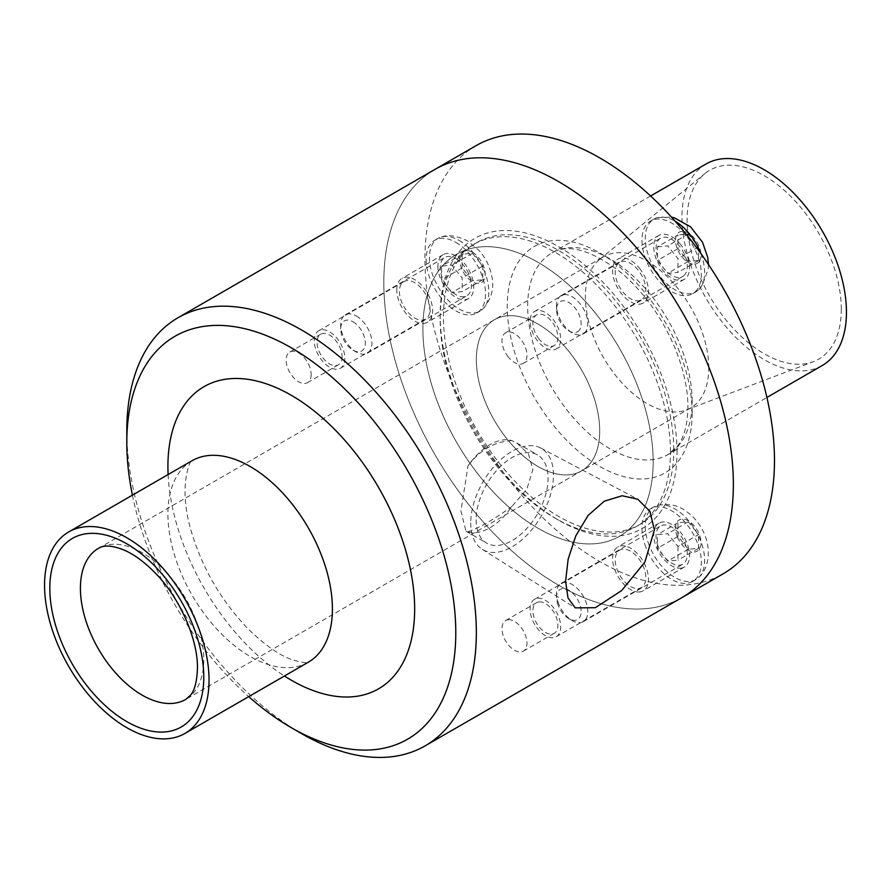<?xml version="1.0" encoding="UTF-8"?>
<svg xmlns="http://www.w3.org/2000/svg" width="891" height="891" viewBox="0 0 891 891"><rect width="100%" height="100%" fill="white"/><g stroke="black" fill="none" stroke-linecap="round" stroke-linejoin="round"><path stroke-width="0.67" stroke-dasharray="4.46 3.34" d="M657.424 246.818L667.704 245.894L677.984 258.68L677.984 272.39L667.704 273.314L657.424 260.517L657.424 246.818L677.984 234.946L677.984 248.645L688.275 261.442L698.555 260.517L698.555 246.818L688.275 234.021L677.984 234.946M688.275 234.021L667.704 245.894M698.555 246.818L677.984 258.68M698.555 260.517L677.984 272.39M688.275 261.442L667.704 273.314M677.984 248.645L657.424 260.517M685.19 274.161A22.097 12.764 60 0 1 682.706 276.466A22.097 12.764 60 0 1 660.61 263.703A22.097 12.764 60 0 1 660.61 238.187A22.097 12.764 60 0 1 681.17 248.5A22.097 12.764 60 0 1 685.19 274.161M585.71 331.597A22.097 12.764 60 0 1 583.226 333.902A22.097 12.764 60 0 1 572.178 332.8A22.097 12.764 60 0 1 556.552 305.736A22.097 12.764 60 0 1 561.13 295.623A22.097 12.764 60 0 1 581.689 305.936A22.097 12.764 60 0 1 585.71 331.597M697.375 289.308A41.988 24.246 60 0 1 692.652 293.685A41.988 24.246 60 0 1 650.664 269.45A41.988 24.246 60 0 1 650.664 220.957A41.988 24.246 60 0 1 689.734 240.559A41.988 24.246 60 0 1 697.375 289.308M700.727 253.311A41.988 24.246 60 0 1 700.66 287.414A41.988 24.246 60 0 1 698.934 289.486A41.988 24.246 60 0 1 695.938 291.791A41.988 24.246 60 0 1 653.949 267.545A41.988 24.246 60 0 1 653.949 219.063A41.988 24.246 60 0 1 657.435 217.627A41.988 24.246 60 0 1 675.278 221.336M699.312 261.464A18.032 10.414 60 0 1 677.227 248.723A18.032 10.414 60 0 1 688.275 233.008A18.032 10.414 60 0 1 699.312 261.464M579.506 329.926A17.397 10.046 60 0 1 568.848 330.884A17.397 10.046 60 0 1 556.552 309.578A17.397 10.046 60 0 1 572.033 304.8A17.397 10.046 60 0 1 579.506 329.926M677.984 546.461L677.984 560.172L667.704 561.096L657.424 548.299L657.424 534.589L667.704 533.676L677.984 546.461L698.555 534.589L688.275 521.803L677.984 522.727L677.984 536.427L688.275 549.224L698.555 548.299L698.555 534.589M698.555 548.299L677.984 560.172M688.275 549.224L667.704 561.096M677.984 536.427L657.424 548.299M677.984 522.727L657.424 534.589M688.275 521.803L667.704 533.676M658.126 546.317A22.097 12.764 60 0 1 660.61 525.968A22.097 12.764 60 0 1 682.706 538.721A22.097 12.764 60 0 1 682.706 564.248A22.097 12.764 60 0 1 658.126 546.317M558.646 603.753A22.097 12.764 60 0 1 556.552 593.517A22.097 12.764 60 0 1 561.13 583.405A22.097 12.764 60 0 1 583.226 596.157A22.097 12.764 60 0 1 583.226 621.673A22.097 12.764 60 0 1 572.178 620.582A22.097 12.764 60 0 1 558.646 603.753M645.942 547.397A41.988 24.246 60 0 1 650.664 508.739A41.988 24.246 60 0 1 692.652 532.985A41.988 24.246 60 0 1 692.652 581.467A41.988 24.246 60 0 1 645.942 547.397M649.238 545.504A41.988 24.246 60 0 1 653.949 506.845A41.988 24.246 60 0 1 657.435 505.409A41.988 24.246 60 0 1 695.938 531.081A41.988 24.246 60 0 1 698.934 577.257A41.988 24.246 60 0 1 695.938 579.573A41.988 24.246 60 0 1 649.238 545.504M677.227 536.493A18.032 10.414 60 0 1 688.275 520.79A18.032 10.414 60 0 1 699.312 549.246A18.032 10.414 60 0 1 677.227 536.493M558.2 605.412A17.397 10.046 60 0 1 556.552 597.36A17.397 10.046 60 0 1 568.848 590.254A17.397 10.046 60 0 1 581.144 611.56A17.397 10.046 60 0 1 568.848 618.666A17.397 10.046 60 0 1 558.2 605.412M539.144 601.893A17.675 10.202 60 0 1 555.316 614.935A17.675 10.202 60 0 1 554.235 633.312A17.675 10.202 60 0 1 536.56 623.099A17.675 10.202 60 0 1 536.56 602.684A17.675 10.202 60 0 1 539.144 601.893M508.238 619.735A17.675 10.202 60 0 1 524.398 632.788A17.675 10.202 60 0 1 523.318 651.154A17.675 10.202 60 0 1 505.642 640.952A17.675 10.202 60 0 1 505.642 620.537A17.675 10.202 60 0 1 508.238 619.735M537.752 598.284A21.629 12.485 60 0 1 557.532 614.255A21.629 12.485 60 0 1 556.218 636.731A21.629 12.485 60 0 1 534.578 624.246A21.629 12.485 60 0 1 534.578 599.264A21.629 12.485 60 0 1 537.752 598.284M622.887 549.134A21.629 12.485 -120 0 0 619.713 550.115A21.629 12.485 -120 0 0 619.713 575.096A21.629 12.485 -120 0 0 641.353 587.581A21.629 12.485 -120 0 0 642.667 565.094A21.629 12.485 -120 0 0 622.887 549.134M539.144 339.115A17.675 10.202 60 0 1 536.56 314.913A17.675 10.202 60 0 1 554.235 325.115A17.675 10.202 60 0 1 554.235 345.53A17.675 10.202 60 0 1 539.144 339.115M508.238 356.957A17.675 10.202 60 0 1 505.642 332.755A17.675 10.202 60 0 1 523.318 342.968A17.675 10.202 60 0 1 523.318 363.372A17.675 10.202 60 0 1 508.238 356.957M537.752 341.097A21.629 12.485 60 0 1 534.578 311.482A21.629 12.485 60 0 1 556.218 323.979A21.629 12.485 60 0 1 556.218 348.949A21.629 12.485 60 0 1 537.752 341.097M622.887 291.947A21.629 12.485 -120 0 0 641.353 299.799A21.629 12.485 -120 0 0 641.353 274.818A21.629 12.485 -120 0 0 619.713 262.333A21.629 12.485 -120 0 0 622.887 291.947M342.066 356.712A17.675 10.202 60 0 1 338.402 364.809A17.675 10.202 60 0 1 320.727 354.607A17.675 10.202 60 0 1 320.727 334.192A17.675 10.202 60 0 1 334.348 338.925A17.675 10.202 60 0 1 342.066 356.712M311.148 374.565A17.675 10.202 60 0 1 307.484 382.662A17.675 10.202 60 0 1 289.809 372.449A17.675 10.202 60 0 1 289.809 352.034A17.675 10.202 60 0 1 303.43 356.768A17.675 10.202 60 0 1 311.148 374.565M344.862 358.327A21.629 12.485 60 0 1 340.384 368.239A21.629 12.485 60 0 1 318.744 355.743A21.629 12.485 60 0 1 318.744 330.761A21.629 12.485 60 0 1 335.417 336.553A21.629 12.485 60 0 1 344.862 358.327M429.997 309.177A21.629 12.485 -120 0 0 420.552 287.403A21.629 12.485 -120 0 0 403.879 281.612A21.629 12.485 -120 0 0 403.879 306.593A21.629 12.485 -120 0 0 425.519 319.078A21.629 12.485 -120 0 0 429.997 309.177M467.975 531.827A50.898 29.381 120 0 0 511.846 506.5L526.882 489.137L532.896 469.479L528.486 454.098L516.858 443.016L511.846 440.611A50.898 29.381 120 0 0 467.975 465.948L460.914 511.033L465.96 531.159L467.975 531.827C479.781 527.572 494.405 519.13 511.846 506.5M511.846 440.611C494.405 441.613 479.781 450.055 467.975 465.948M470.749 522.928A58.505 33.78 120 0 0 482.231 549.324A58.505 33.78 120 0 0 541.372 515.934A58.505 33.78 120 0 0 540.714 448.017A58.505 33.78 120 0 0 495.864 464.501A58.505 33.78 120 0 0 470.749 522.928M476.128 519.821A50.898 29.381 120 0 0 486.675 543.12A50.898 29.381 120 0 0 537.563 513.728A50.898 29.381 120 0 0 537.563 454.967A50.898 29.381 120 0 0 498.347 468.599A50.898 29.381 120 0 0 476.128 519.821M653.17 461.772A162.841 94.012 -120 0 0 582.09 297.895A162.841 94.012 -120 0 0 456.604 254.269A162.841 94.012 -120 0 0 456.604 442.292A162.841 94.012 -120 0 0 619.445 536.315A162.841 94.012 -120 0 0 653.17 461.772A162.841 94.012 -120 0 0 582.09 297.895A162.841 94.012 -120 0 0 456.604 254.269A162.841 94.012 -120 0 0 456.604 442.292A162.841 94.012 -120 0 0 619.445 536.315A162.841 94.012 -120 0 0 653.17 461.772M599.71 430.899A87.24 50.364 -120 0 0 561.631 343.113A87.24 50.364 -120 0 0 494.405 319.746A87.24 50.364 -120 0 0 494.405 420.474A87.24 50.364 -120 0 0 581.645 470.838A87.24 50.364 -120 0 0 599.71 430.899A87.24 50.364 -120 0 0 561.631 343.113A87.24 50.364 -120 0 0 494.405 319.746A87.24 50.364 -120 0 0 494.405 420.474A87.24 50.364 -120 0 0 581.645 470.838A87.24 50.364 -120 0 0 599.71 430.899M670.444 451.793A162.841 94.012 -120 0 0 599.365 287.927A162.841 94.012 -120 0 0 473.878 244.29A162.841 94.012 -120 0 0 440.154 318.844A162.841 94.012 -120 0 0 555.293 518.272A162.841 94.012 -120 0 0 636.72 526.336A162.841 94.012 -120 0 0 670.444 451.793M677.026 451.793A167.497 96.707 -120 0 0 558.59 246.662A167.497 96.707 -120 0 0 440.154 315.046A167.497 96.707 -120 0 0 558.59 520.177A167.497 96.707 -120 0 0 677.026 451.793M126.8 430.899A247.163 142.705 -120 0 0 301.57 733.616M435.008 169.368A247.163 142.705 -120 0 0 435.008 454.766A247.163 142.705 -120 0 0 682.172 597.471A247.163 142.705 -120 0 1 435.008 454.766A247.163 142.705 -120 0 1 435.008 169.368M132.403 495.173A232.629 134.307 -120 0 0 248.712 696.628M680.624 568.213A25.36 14.635 -120 0 0 684.333 567.066A25.36 14.635 -120 0 0 684.333 537.785A25.36 14.635 -120 0 0 658.984 523.14A25.36 14.635 -120 0 0 657.435 549.491A25.36 14.635 -120 0 0 680.624 568.213M639.493 591.947A25.36 14.635 60 0 1 616.305 573.236A25.36 14.635 60 0 1 617.853 546.885A25.36 14.635 60 0 1 643.213 561.53A25.36 14.635 60 0 1 643.213 590.811A25.36 14.635 60 0 1 639.493 591.947M680.624 244.568A25.36 14.635 -120 0 0 658.984 235.369A25.36 14.635 -120 0 0 658.984 264.638A25.36 14.635 -120 0 0 684.333 279.284A25.36 14.635 -120 0 0 680.624 244.568M639.493 268.314A25.36 14.635 60 0 1 643.213 303.029A25.36 14.635 60 0 1 617.853 288.383A25.36 14.635 60 0 1 617.853 259.103A25.36 14.635 60 0 1 639.493 268.314M437.893 266.253A25.36 14.635 -120 0 0 448.964 291.769A25.36 14.635 -120 0 0 468.499 298.563A25.36 14.635 -120 0 0 468.499 269.282A25.36 14.635 -120 0 0 443.139 254.648A25.36 14.635 -120 0 0 437.893 266.253M396.773 289.998A25.36 14.635 60 0 1 402.019 278.382A25.36 14.635 60 0 1 427.379 293.028A25.36 14.635 60 0 1 427.379 322.308A25.36 14.635 60 0 1 407.833 315.514A25.36 14.635 60 0 1 396.773 289.998M476.128 145.623A247.163 142.705 -120 0 0 476.128 431.032A247.163 142.705 -120 0 0 723.292 573.726M673.73 449.899A162.841 94.012 -120 0 0 602.65 286.022A162.841 94.012 -120 0 0 477.175 242.397A162.841 94.012 -120 0 0 477.164 430.431A162.841 94.012 -120 0 0 640.005 524.443A162.841 94.012 -120 0 0 673.73 449.899M708.757 367.95A87.24 50.364 -120 0 0 670.678 280.164A87.24 50.364 -120 0 0 603.452 256.786A87.24 50.364 -120 0 0 599.576 259.459A87.24 50.364 -120 0 0 603.452 357.514A87.24 50.364 -120 0 0 686.438 409.905A87.24 50.364 -120 0 0 690.681 407.889A87.24 50.364 -120 0 0 708.757 367.95M841.304 309.222A109.047 62.96 -120 0 0 790.362 196.053A109.047 62.96 -120 0 0 704.848 173.611A109.047 62.96 -120 0 0 709.682 296.191A109.047 62.96 -120 0 0 813.416 361.668A109.047 62.96 -120 0 0 841.304 309.222M706.051 163.977A116.309 67.159 -120 0 0 706.051 298.285A116.309 67.159 -120 0 0 822.36 365.444M451.871 292.593L441.591 279.796L441.591 266.097L451.871 265.173L462.151 277.959L462.151 291.669L451.871 292.593L472.43 280.721L482.722 279.796L482.722 266.097L472.43 253.3L462.151 254.225L462.151 267.924L472.43 280.721M462.151 267.924L441.591 279.796M462.151 254.225L441.591 266.097M472.43 253.3L451.871 265.173M482.722 266.097L462.151 277.959M482.722 279.796L462.151 291.669M455.824 258.557A22.097 12.764 60 0 1 470.259 278.037A22.097 12.764 60 0 1 466.873 295.745A22.097 12.764 60 0 1 444.776 282.982A22.097 12.764 60 0 1 444.776 257.466A22.097 12.764 60 0 1 455.824 258.557M356.344 315.993A22.097 12.764 60 0 1 370.779 335.473A22.097 12.764 60 0 1 367.393 353.181A22.097 12.764 60 0 1 356.344 352.079A22.097 12.764 60 0 1 340.718 325.015A22.097 12.764 60 0 1 345.296 314.902A22.097 12.764 60 0 1 356.344 315.993M455.824 242.319A41.988 24.246 60 0 1 483.256 279.317A41.988 24.246 60 0 1 476.819 312.964A41.988 24.246 60 0 1 434.83 288.729A41.988 24.246 60 0 1 434.83 240.236A41.988 24.246 60 0 1 455.824 242.319M459.11 240.414A41.988 24.246 60 0 1 485.584 274.45A41.988 24.246 60 0 1 483.089 308.765A41.988 24.246 60 0 1 480.104 311.07A41.988 24.246 60 0 1 438.116 286.824A41.988 24.246 60 0 1 438.116 238.343A41.988 24.246 60 0 1 441.613 236.906A41.988 24.246 60 0 1 459.11 240.414M472.43 252.287A18.032 10.414 60 0 1 483.479 280.743A18.032 10.414 60 0 1 461.393 268.002A18.032 10.414 60 0 1 472.43 252.287M353.014 321.751A17.397 10.046 60 0 1 365.31 343.057A17.397 10.046 60 0 1 353.014 350.163A17.397 10.046 60 0 1 340.718 328.857A17.397 10.046 60 0 1 353.014 321.751M168.109 474.558A174.469 100.728 -120 0 0 284.418 676.013M192.011 460.747A116.309 67.159 -120 0 0 191.999 595.054A116.309 67.159 -120 0 0 308.319 662.213C308.141 661.089 310.97 665.31 292.07 659.708C279.017 655.175 264.026 644.549 247.074 627.821C220.355 599.621 201.611 566.943 190.841 529.8C176.351 479.759 193.804 454.688 192.011 460.758M690.681 407.889L185.707 699.424A87.24 50.364 -120 0 0 203.783 659.496A87.24 50.364 -120 0 0 165.704 571.699A87.24 50.364 -120 0 0 98.478 548.333L603.452 256.786M692.151 401.273A116.309 67.159 -120 0 0 641.386 284.218A116.309 67.159 -120 0 0 551.752 253.055A116.309 67.159 -120 0 0 551.752 387.362A116.309 67.159 -120 0 0 668.072 454.521A116.309 67.159 -120 0 0 692.151 401.273M692.151 413.045A130.732 75.479 -120 0 0 553.489 240.548A130.732 75.479 -120 0 0 553.489 425.43A130.732 75.479 -120 0 0 692.151 413.045M583.226 333.902L682.706 276.466M561.13 295.623L660.61 238.187M692.652 293.685L695.938 291.791M650.664 220.957L653.949 219.063M708.423 264.427L708.267 268.759L702.308 285.443L698.934 289.475M657.447 217.627L671.536 217.159M568.848 330.884L572.178 332.8M556.552 309.578L556.552 305.736M583.226 621.673L682.706 564.248M561.13 583.405L660.61 525.968M692.652 581.467L695.938 579.573M650.664 508.739L653.949 506.845M657.447 505.409C676.124 502.457 682.317 508.594 689.99 514.118C697.018 520.288 702.164 527.784 705.427 536.616C711.998 555.338 706.318 570.897 698.934 577.257M568.848 618.666L572.178 620.582M556.552 597.36L556.552 593.517M523.318 651.154L554.235 633.312M505.642 620.537L536.56 602.684M556.218 636.731L641.353 587.581M534.578 599.264L619.713 550.115M523.318 363.372L554.235 345.53M505.642 332.755L536.56 314.913M556.218 348.949L641.353 299.799M534.578 311.482L619.713 262.333M307.484 382.662L338.402 364.809M289.809 352.034L320.727 334.192M340.384 368.239L425.519 319.078M318.744 330.761L403.879 281.612M482.231 549.324L575.252 607.862M540.714 448.017L637.678 499.172M465.96 531.159L486.675 543.12M516.858 443.016L537.563 454.967M473.878 244.29L477.175 242.397M636.72 526.336L640.005 524.443M555.293 518.272L558.59 520.177M440.154 318.844L440.154 315.046M658.984 523.14L617.853 546.885M684.333 567.066L643.213 590.811M658.984 235.369L617.853 259.103M684.333 279.284L643.213 303.029M443.139 254.648L402.019 278.382M468.499 298.563L427.379 322.308M686.438 409.905L813.416 361.668M599.576 259.459L704.848 173.611M650.597 195.987L551.752 253.055C568.258 243.098 591.824 249.981 622.464 273.704C645.518 293.952 663.361 319.568 676.024 350.575C683.92 370.823 687.897 389.69 687.93 407.165C687.618 424.617 684.088 437.637 677.349 446.213L668.072 454.521L766.917 397.453M367.393 353.181L466.873 295.745M345.296 314.902L444.776 257.466M476.819 312.964L480.104 311.07M434.83 240.236L438.116 238.343M441.613 236.906C448.117 234.444 456.738 235.77 467.474 240.871L479.347 250.772C486.018 258.524 490.239 267.322 491.988 277.168C494.293 288.506 491.331 299.042 483.1 308.765M353.014 350.163L356.344 352.079M340.718 328.857L340.718 325.015"/><path stroke-width="1.34" d="M675.278 221.336A41.988 24.246 60 0 1 700.727 253.311M565.585 581.188L568.157 559.125L575.798 535.859L588.149 515.377L604.298 501.188L622.141 495.752L637.678 499.172L649.907 511.3L654.406 529.911L644.884 562.121L621.651 590.577L595.299 607.707L575.263 607.862L568.013 597.972L565.585 581.188M248.712 696.628A232.629 134.307 -120 0 0 291.29 727.68L301.57 733.616A247.163 142.705 -120 0 0 425.152 745.856A247.163 142.705 -120 0 0 476.34 632.71A247.163 142.705 -120 0 0 368.451 383.976A247.163 142.705 -120 0 0 177.988 317.753A247.163 142.705 -120 0 0 126.8 430.899L126.8 442.771A232.629 134.307 -120 0 0 132.403 495.173M425.152 745.856L682.172 597.471A247.163 142.705 -120 0 0 733.36 484.325A247.163 142.705 -120 0 0 625.471 235.58A247.163 142.705 -120 0 0 435.008 169.368L476.128 145.623A247.163 142.705 -120 0 1 666.591 211.846A247.163 142.705 -120 0 1 774.479 460.58A247.163 142.705 -120 0 1 723.292 573.726L682.172 597.471A247.163 142.705 -120 0 0 733.36 484.325A247.163 142.705 -120 0 0 625.471 235.58A247.163 142.705 -120 0 0 435.008 169.368L177.988 317.753M291.29 727.68A232.629 134.307 -120 0 0 455.78 632.71A232.629 134.307 -120 0 0 291.29 347.802A232.629 134.307 -120 0 0 126.8 442.771M209.04 680.201A116.309 67.159 -120 0 0 158.275 563.145A116.309 67.159 -120 0 0 68.64 531.983A116.309 67.159 -120 0 0 68.64 666.29A116.309 67.159 -120 0 0 184.949 733.438A116.309 67.159 -120 0 0 209.04 680.201M766.917 397.453L822.36 365.444A116.309 67.159 -120 0 0 846.45 312.195A116.309 67.159 -120 0 0 795.674 195.14A116.309 67.159 -120 0 0 706.051 163.977L650.597 195.987M284.418 676.013A174.469 100.728 -120 0 0 414.66 608.965A174.469 100.728 -120 0 0 287.86 393.365A174.469 100.728 -120 0 0 168.109 474.558M184.949 733.438L308.319 662.213A116.309 67.159 -120 0 0 332.41 608.965A116.309 67.159 -120 0 0 281.645 491.921A116.309 67.159 -120 0 0 192.011 460.747L68.64 531.983M203.783 677.16A108.869 62.86 -120 0 0 88.309 533.509A108.869 62.86 -120 0 0 88.309 687.473A108.869 62.86 -120 0 0 203.783 677.16M98.478 548.333A87.24 50.364 -120 0 0 98.478 649.06A87.24 50.364 -120 0 0 185.707 699.424L190.229 695.492C194.55 690.826 196.956 681.771 197.446 668.328C198.047 639.549 179.804 597.449 154.511 572.256C143.685 561.341 133.216 553.801 123.103 549.658C111.898 545.381 103.69 544.936 98.478 548.333M671.536 217.159L674.287 217.794L690.57 226.837L702.476 242.185L707.755 257.443L708.423 264.427"/></g></svg>
